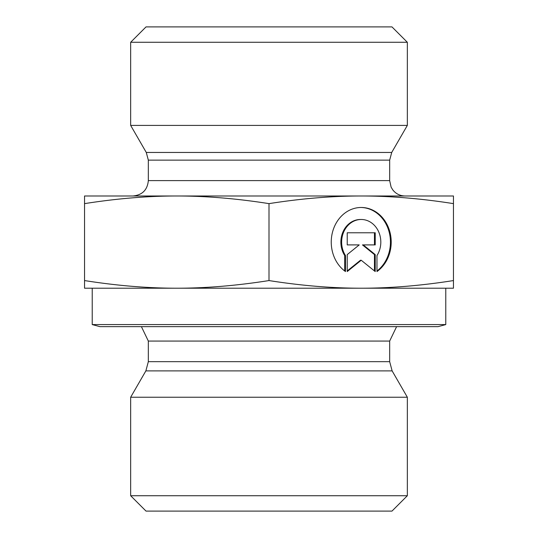 <?xml version="1.0" encoding="UTF-8"?>
<svg xmlns="http://www.w3.org/2000/svg" width="538" height="538" viewBox="0 0 538 538"><rect width="100%" height="100%" fill="white"/><g stroke="black" fill="none" stroke-linecap="round" stroke-linejoin="round"><path stroke-width="0.81" d="M345.483 271.562A34.62 29.98 -90 0 1 332.383 232.651A34.62 29.98 -90 0 1 361.227 207.48A34.62 29.98 -90 0 1 390.07 232.651A34.62 29.98 -90 0 1 376.97 271.562L376.97 255.563A22.623 19.59 90 0 0 378.725 231.925A22.623 19.59 90 0 0 361.227 219.477A22.623 19.59 90 0 0 343.728 231.925A22.623 19.59 90 0 0 345.483 255.563L345.483 271.562M376.97 270.997A34.62 29.98 90 0 0 389.23 232.362A34.62 29.98 90 0 0 360.843 207.48M344.717 270.997L344.717 255.563A22.623 19.59 -90 0 1 342.962 231.925A22.623 19.59 -90 0 1 360.46 219.477L361.227 219.477M345.483 255.563L344.717 255.563M347.232 244.904L347.232 232.779L375.221 232.779L375.221 244.904L363.231 244.904L375.221 254.595L375.221 271.562L361.227 260.251L347.232 271.562L347.232 254.595L359.223 244.904L347.232 244.904L358.456 244.904M347.232 270.944L360.46 260.251L361.227 260.251M374.455 270.944L374.455 254.595L362.464 244.904L363.231 244.904M375.221 254.595L374.455 254.595M374.455 244.904L374.455 232.779L347.232 232.779M84.54 288.213L84.54 280.567C116.881 285.665 147.627 288.213 176.773 288.213L84.54 288.213M176.773 288.213C205.919 288.213 236.659 285.665 269 280.567C301.341 285.665 332.081 288.213 361.227 288.213L176.773 288.213M361.227 288.213C390.373 288.213 421.12 285.665 453.46 280.567L453.46 288.213L361.227 288.213M84.54 203.633L84.54 195.987L453.46 195.987L453.46 203.633C421.12 198.535 390.373 195.987 361.227 195.987C332.081 195.987 301.341 198.535 269 203.633C236.659 198.535 205.919 195.987 176.773 195.987C147.627 195.987 116.881 198.535 84.54 203.633L84.54 280.567M269 203.633L269 280.567M453.46 203.633L453.46 280.567M338.173 397.226L130.66 397.226L145.865 370.89L392.135 370.89L407.34 397.226L338.173 397.226M445.773 324.582L92.227 324.582L99.913 326.64L438.087 326.64L445.773 324.582L445.773 288.213M130.66 495.727L146.027 511.1L391.973 511.1L407.34 495.727L130.66 495.727L130.66 397.226M148.333 160.136L389.667 160.136L389.667 180.613L148.333 180.613L148.333 160.136L146.275 152.456L130.66 125.401L407.34 125.401L391.725 152.456L146.275 152.456M148.333 180.613C147.425 189.948 142.301 195.072 132.96 195.987L176.773 195.987M361.227 195.987L405.04 195.987C400.023 195.872 395.948 193.855 392.821 189.941L391.126 187.157L389.667 180.613M407.34 42.273L391.973 26.9L146.027 26.9L130.66 42.273L407.34 42.273L407.34 125.401M148.333 361.664L148.333 341.058L389.667 341.058L389.667 361.664L148.333 361.664L145.865 370.89M389.667 361.664L392.135 370.89M389.667 341.058L396.6 326.64M148.333 341.058L141.4 326.64M407.34 495.727L407.34 397.226M92.227 324.582L92.227 288.213M391.725 152.456L389.667 160.136M130.66 42.273L130.66 125.401"/></g></svg>
